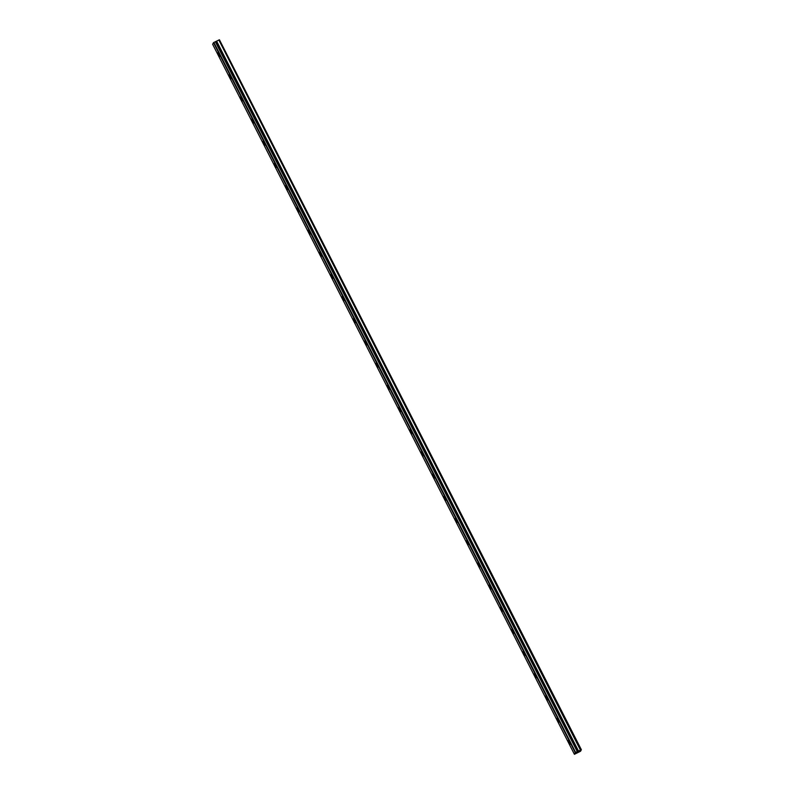 <?xml version="1.0" encoding="UTF-8"?>
<svg xmlns="http://www.w3.org/2000/svg" width="794" height="794" viewBox="0 0 794 794"><rect width="100%" height="100%" fill="white"/><g stroke="black" fill="none" stroke-linecap="round" stroke-linejoin="round"><path stroke-width="1.19" d="M218.906 54.22L217.764 52.593L218.548 54.905L219.69 56.523L218.906 54.22M569.367 742.043L568.226 740.415L569.01 742.727L570.152 744.345L569.367 742.043M558.063 719.85L556.922 718.223L557.706 720.535L558.847 722.163L558.063 719.85M546.758 697.668L545.617 696.04L546.401 698.353L547.542 699.971L546.758 697.668M535.454 675.476L534.312 673.848L536.238 677.788L535.454 675.476M524.149 653.283L522.998 651.666L524.933 655.596L524.149 653.283M512.845 631.101L511.693 629.473L513.629 633.414L512.845 631.101M501.54 608.909L500.389 607.291L501.173 609.603L502.324 611.221L501.54 608.909M490.235 586.726L489.084 585.099L489.868 587.411L491.02 589.039L490.235 586.726M478.931 564.534L477.78 562.916L479.715 566.847L478.931 564.534M467.626 542.352L466.475 540.724L467.259 543.036L468.41 544.654L467.626 542.352M456.312 520.159L455.17 518.542L455.954 520.844L457.106 522.472L456.312 520.159M445.007 497.977L443.866 496.349L444.65 498.662L445.791 500.28L445.007 497.977M433.703 475.785L432.561 474.157L434.487 478.097L433.703 475.785M422.398 453.592L421.257 451.975L423.182 455.905L422.398 453.592M411.094 431.41L409.952 429.782L410.736 432.095L411.878 433.723L411.094 431.41M399.789 409.218L398.648 407.6L399.432 409.912L400.573 411.53L399.789 409.218M388.484 387.035L387.343 385.408L389.268 389.348L388.484 387.035M377.18 364.843L376.038 363.225L377.964 367.156L377.18 364.843M365.875 342.661L364.734 341.033L365.518 343.345L366.659 344.973L365.875 342.661M354.571 320.468L353.419 318.851L355.355 322.781L354.571 320.468M343.266 298.286L342.115 296.658L342.899 298.971L344.05 300.589L343.266 298.286M331.961 276.094L330.81 274.476L332.746 278.406L331.961 276.094M320.657 253.911L319.506 252.284L320.29 254.596L321.441 256.214L320.657 253.911M309.352 231.719L308.201 230.091L310.136 234.032L309.352 231.719M298.048 209.527L296.896 207.909L298.832 211.839L298.048 209.527M286.733 187.344L285.592 185.717L287.517 189.657L286.733 187.344M275.429 165.152L274.287 163.534L275.071 165.847L276.213 167.465L275.429 165.152M264.124 142.97L262.983 141.342L263.767 143.654L264.908 145.282L264.124 142.97M252.82 120.777L251.678 119.16L253.604 123.09L252.82 120.777M241.515 98.595L240.374 96.967L241.158 99.28L242.299 100.907L241.515 98.595M230.21 76.403L229.069 74.785L230.994 78.715L230.21 76.403M218.856 40.018L580.95 749.873L218.856 40.018L580.474 750.112L578.518 751.074L216.613 41.119L578.518 751.074M218.697 40.107L216.752 41.06M574.409 754.3L212.643 44.295L213.507 42.638L575.273 752.652L574.409 754.3L580.553 751.243L581.357 749.705L219.174 39.859M578.379 751.134L577.278 751.63L215.511 41.625L216.613 41.119M219.422 39.76L581.357 749.705M215.511 41.625L213.507 42.638M215.313 41.715L577.278 751.63M577.089 751.72L575.273 752.652M213.874 42.419L575.64 752.434M577.724 751.452L215.948 41.447M215.76 41.526L577.526 751.541"/></g></svg>
